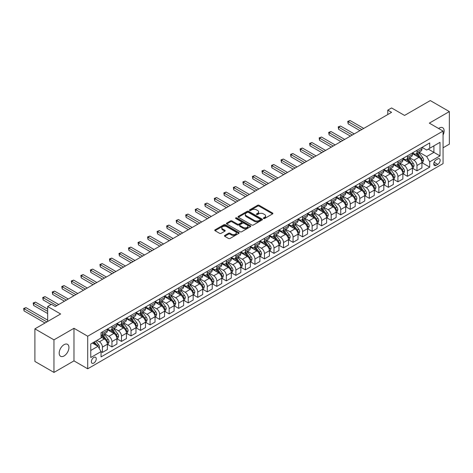 <?xml version="1.0" encoding="UTF-8"?>
<svg xmlns="http://www.w3.org/2000/svg" width="473" height="473" viewBox="0 0 473 473"><rect width="100%" height="100%" fill="white"/><g stroke="black" fill="none" stroke-linecap="round" stroke-linejoin="round"><path stroke-width="0.71" d="M263.573 218.508A0.739 0.426 0 0 0 264.62 218.508L272.572 213.914A1.058 0.609 0 0 0 272.886 213.483A1.058 0.609 0 0 0 272.572 213.051L259.103 205.27A1.058 0.609 0 0 0 257.602 205.27L249.649 209.864A0.739 0.426 0 0 0 249.437 210.166A0.739 0.426 0 0 0 249.649 210.467A0.739 0.426 0 0 0 250.702 210.467L251.731 209.876A3.388 1.957 0 0 1 256.52 209.876L257.643 210.52A3.388 1.957 0 0 1 258.636 211.904A3.388 1.957 0 0 1 257.643 213.288L256.614 213.885A0.739 0.426 0 0 0 256.396 214.186A0.739 0.426 0 0 0 256.614 214.488A0.739 0.426 0 0 0 257.661 214.488L258.69 213.891A3.388 1.957 0 0 1 263.479 213.891L264.602 214.541A3.388 1.957 0 0 1 265.595 215.925A3.388 1.957 0 0 1 264.602 217.308L263.573 217.899A0.739 0.426 0 0 0 263.355 218.201A0.739 0.426 0 0 0 263.573 218.508L263.573 217.899M64.068 355.944A6.9 3.985 120 0 0 68.573 349.86A6.9 3.985 120 0 0 67.515 344.332A6.9 3.985 120 0 0 64.068 344.669A6.9 3.985 120 0 0 59.557 350.753A6.9 3.985 120 0 0 60.615 356.287A6.9 3.985 120 0 0 64.068 355.944M443.059 135.018A6.9 3.985 120 0 0 442.698 127.722A6.9 3.985 120 0 0 439.246 128.065A6.9 3.985 120 0 0 438.601 128.485M93.808 363.075A3.453 1.993 120 0 0 96.06 360.036A3.453 1.993 120 0 0 95.528 357.269A3.453 1.993 120 0 0 93.808 357.44A3.453 1.993 120 0 0 91.549 360.479A3.453 1.993 120 0 0 92.081 363.246A3.453 1.993 120 0 0 93.808 363.075M224.746 235.436A1.058 0.609 0 0 0 224.433 235.867A1.058 0.609 0 0 0 224.746 236.299L228.524 238.481A1.058 0.609 0 0 0 230.02 238.481L238.853 233.384A1.058 0.609 0 0 0 239.167 232.953A1.058 0.609 0 0 0 238.853 232.521L225.379 224.74A1.058 0.609 0 0 0 223.883 224.74L215.049 229.837A1.058 0.609 0 0 0 214.742 230.268A1.058 0.609 0 0 0 215.049 230.706L219.62 233.337A1.058 0.609 0 0 0 221.116 233.337L224.894 231.155A1.058 0.609 0 0 0 225.207 230.723A1.058 0.609 0 0 0 224.894 230.292L222.629 228.985A2.832 1.638 0 0 1 221.802 227.832A2.832 1.638 0 0 1 223.552 226.319A2.832 1.638 0 0 1 226.632 226.673L235.507 231.794A2.832 1.638 0 0 1 236.334 232.953A2.832 1.638 0 0 1 234.584 234.46A2.832 1.638 0 0 1 231.498 234.105L230.02 233.254A1.058 0.609 0 0 0 228.524 233.254L224.746 235.436L224.746 236.299M443.059 147.789L449.35 144.153L449.35 111.575L430.288 100.572L404.551 115.43L391.585 107.945L387.771 110.144L391.585 112.343L55.294 306.504L51.486 304.299L47.672 306.504L47.672 321.469M53.963 339.851L53.963 372.428L73.977 360.875L73.977 328.292L53.963 339.851L34.896 328.847L60.633 313.983L47.672 306.504M73.977 328.292L87.706 336.22L443.059 131.056L443.059 163.634L87.706 368.798L87.706 336.22M449.35 111.575L429.33 123.134L443.059 131.056M251.802 225.042A1.058 0.609 0 0 0 253.297 225.042L262.131 219.945A1.058 0.609 0 0 0 262.444 219.513A1.058 0.609 0 0 0 262.131 219.076L248.662 211.301A1.058 0.609 0 0 0 247.16 211.301L238.333 216.398A1.058 0.609 0 0 0 238.02 216.829A1.058 0.609 0 0 0 238.333 217.261L251.802 225.042M236.045 218.668A0.739 0.426 0 0 1 236.796 218.768L236.796 217.887L250.495 225.798A1.058 0.609 0 0 1 250.802 226.23A1.058 0.609 0 0 1 250.495 226.662L241.662 231.764A1.058 0.609 0 0 1 240.166 231.764L226.691 223.983L226.691 223.12A1.058 0.609 0 0 0 226.378 223.552A1.058 0.609 0 0 0 226.691 223.983M226.691 223.12L230.469 220.938A1.058 0.609 0 0 1 231.965 220.938L237.434 224.09A1.058 0.609 0 0 0 238.93 224.09L241.437 222.641A1.058 0.609 0 0 0 241.744 222.209A1.058 0.609 0 0 0 241.437 221.778L235.749 218.496A0.739 0.426 0 0 1 235.53 218.195A0.739 0.426 0 0 1 235.986 217.799A0.739 0.426 0 0 1 236.796 217.887M53.963 372.428L34.896 361.425L34.896 328.847M437.797 158.928L436.118 159.898A3.341 1.927 120 0 0 433.936 162.842A3.341 1.927 120 0 0 434.451 165.52A3.341 1.927 120 0 0 436.118 165.355L437.797 164.385A3.341 1.927 120 0 0 439.979 161.441A3.341 1.927 120 0 0 439.47 158.762A3.341 1.927 120 0 0 437.797 158.928M422.052 147.369L426.664 150.036L429.715 148.274L429.715 142.947L101.051 332.696L101.051 338.024L90.757 343.966L90.757 357.529L101.051 351.587L101.051 356.914L429.715 167.158L429.715 161.831L426.664 156.551L419.084 152.17M429.715 148.274L440.008 142.326L440.008 155.889L429.715 161.831M73.977 360.875L87.706 368.798M387.771 110.144L387.771 114.549M428.266 149.107L433.907 152.365L433.907 145.85L440.008 142.326M426.664 156.551L433.907 152.365L440.008 155.889M90.757 350.481L98 346.301L92.359 343.043M101.051 351.628L102.422 352.42L102.422 347.093A4.316 2.489 -120 0 0 99.371 341.808L96.93 340.4M102.422 352.42L107.377 349.559L107.377 344.232A4.316 2.489 -120 0 0 104.326 338.946L101.051 337.054M107.495 344.344L111.953 346.916L111.953 341.589A4.316 2.489 -120 0 0 108.902 336.309L104.527 333.778M111.953 346.916L116.914 344.054L116.914 338.727A4.316 2.489 -120 0 0 113.863 333.447L107.377 329.705M117.026 338.839L121.484 341.411L121.484 336.084A4.316 2.489 -120 0 0 118.439 330.804L114.058 328.274M121.484 341.411L126.445 338.55L126.445 333.223A4.316 2.489 -120 0 0 123.394 327.943L116.914 324.2M126.557 333.335L131.021 335.913L131.021 330.586A4.316 2.489 -120 0 0 127.97 325.3L123.589 322.769M131.021 335.913L135.976 333.051L135.976 327.724A4.316 2.489 -120 0 0 132.925 322.438L126.445 318.696M136.088 327.83L140.552 330.408L140.552 325.081A4.316 2.489 -120 0 0 137.501 319.795L133.12 317.271M140.552 330.408L145.507 327.547L145.507 322.219A4.316 2.489 -120 0 0 142.456 316.934L135.976 313.191M145.619 322.332L150.083 324.904L150.083 319.577A4.316 2.489 -120 0 0 147.032 314.297L142.651 311.766M150.083 324.904L155.038 322.042L155.038 316.715A4.316 2.489 -120 0 0 151.987 311.435L145.507 307.692M155.156 316.827L159.614 319.399L159.614 314.072A4.316 2.489 -120 0 0 156.563 308.792L152.188 306.262M159.614 319.399L164.569 316.538L164.569 311.21A4.316 2.489 -120 0 0 161.524 305.93L155.038 302.188M164.687 311.323L169.145 313.901L169.145 308.573A4.316 2.489 -120 0 0 166.094 303.288L161.719 300.757M169.145 313.901L174.105 311.039L174.105 305.712A4.316 2.489 -120 0 0 171.055 300.426L164.569 296.683M174.218 305.818L178.682 308.396L178.682 303.069A4.316 2.489 -120 0 0 175.631 297.783L171.25 295.258M178.682 308.396L183.636 305.534L183.636 300.207A4.316 2.489 -120 0 0 180.585 294.921L174.105 291.179M183.749 300.314L188.213 302.891L188.213 297.564A4.316 2.489 -120 0 0 185.162 292.279L180.781 289.754M188.213 302.891L193.167 300.03L193.167 294.703A4.316 2.489 -120 0 0 190.116 289.417L183.636 285.674M193.28 294.815L197.744 297.387L197.744 292.06A4.316 2.489 -120 0 0 194.693 286.78L190.312 284.249M197.744 297.387L202.698 294.525L202.698 289.198A4.316 2.489 -120 0 0 199.647 283.918L193.167 280.176M202.816 289.31L207.275 291.882L207.275 286.555A4.316 2.489 -120 0 0 204.224 281.275L199.843 278.745M207.275 291.882L212.229 289.021L212.229 283.694A4.316 2.489 -120 0 0 209.178 278.414L202.698 274.671M212.347 283.806L216.805 286.384L216.805 281.057A4.316 2.489 -120 0 0 213.755 275.771L209.379 273.24M216.805 286.384L221.766 283.522L221.766 278.195A4.316 2.489 -120 0 0 218.715 272.909L212.229 269.167M221.878 278.301L226.336 280.879L226.336 275.552A4.316 2.489 -120 0 0 223.291 270.266L218.91 267.742M226.336 280.879L231.297 278.018L231.297 272.69A4.316 2.489 -120 0 0 228.246 267.405L221.766 263.662M231.409 272.797L235.873 275.375L235.873 270.048A4.316 2.489 -120 0 0 232.822 264.768L228.441 262.237M235.873 275.375L240.828 272.513L240.828 267.186A4.316 2.489 -120 0 0 237.777 261.906L231.297 258.163M240.94 267.298L245.404 269.87L245.404 264.543A4.316 2.489 -120 0 0 242.353 259.263L237.972 256.733M245.404 269.87L250.359 267.009L250.359 261.681A4.316 2.489 -120 0 0 247.308 256.401L240.828 252.659M250.471 261.794L254.935 264.372L254.935 259.044A4.316 2.489 -120 0 0 251.884 253.759L247.503 251.228M254.935 264.372L259.89 261.51L259.89 256.183A4.316 2.489 -120 0 0 256.839 250.897L250.359 247.154M260.008 256.289L264.466 258.867L264.466 253.54A4.316 2.489 -120 0 0 261.415 248.254L257.04 245.729M264.466 258.867L269.421 256.005L269.421 250.678A4.316 2.489 -120 0 0 266.376 245.392L259.89 241.65M269.539 250.785L273.997 253.362L273.997 248.035A4.316 2.489 -120 0 0 270.946 242.75L266.571 240.225M273.997 253.362L278.958 250.501L278.958 245.174A4.316 2.489 -120 0 0 275.907 239.888L269.421 236.145M279.07 245.286L283.534 247.858L283.534 242.531A4.316 2.489 -120 0 0 280.483 237.251L276.102 234.72M283.534 247.858L288.489 244.996L288.489 239.669A4.316 2.489 -120 0 0 285.438 234.389L278.958 230.647M288.601 239.781L293.065 242.353L293.065 237.026A4.316 2.489 -120 0 0 290.014 231.746L285.633 229.216M293.065 242.353L298.02 239.492L298.02 234.165A4.316 2.489 -120 0 0 294.969 228.885L288.489 225.142M298.132 234.277L302.596 236.855L302.596 231.528A4.316 2.489 -120 0 0 299.545 226.242L295.164 223.711M302.596 236.855L307.551 233.993L307.551 228.666A4.316 2.489 -120 0 0 304.5 223.38L298.02 219.638M307.669 228.772L312.127 231.35L312.127 226.023A4.316 2.489 -120 0 0 309.076 220.737L304.695 218.213M312.127 231.35L317.081 228.489L317.081 223.161A4.316 2.489 -120 0 0 314.031 217.876L307.551 214.133M317.2 223.268L321.658 225.846L321.658 220.519A4.316 2.489 -120 0 0 318.607 215.233L314.232 212.708M321.658 225.846L326.618 222.984L326.618 217.657A4.316 2.489 -120 0 0 323.567 212.371L317.081 208.634M326.731 217.769L331.189 220.341L331.189 215.014A4.316 2.489 -120 0 0 328.144 209.734L323.763 207.204M331.189 220.341L336.149 217.479L336.149 212.152A4.316 2.489 -120 0 0 333.098 206.872L326.618 203.13M336.262 212.265L340.726 214.837L340.726 209.509A4.316 2.489 -120 0 0 337.675 204.23L333.294 201.699M340.726 214.837L345.68 211.975L345.68 206.648A4.316 2.489 -120 0 0 342.629 201.368L336.149 197.625M345.793 206.76L350.257 209.338L350.257 204.011A4.316 2.489 -120 0 0 347.206 198.725L342.824 196.194M350.257 209.338L355.211 206.476L355.211 201.149A4.316 2.489 -120 0 0 352.16 195.863L345.68 192.121M355.324 201.256L359.787 203.833L359.787 198.506A4.316 2.489 -120 0 0 356.737 193.221L352.355 190.696M359.787 203.833L364.742 200.972L364.742 195.645A4.316 2.489 -120 0 0 361.691 190.359L355.211 186.616M364.86 195.757L369.318 198.329L369.318 193.002A4.316 2.489 -120 0 0 366.268 187.722L361.886 185.191M369.318 198.329L374.273 195.467L374.273 190.14A4.316 2.489 -120 0 0 371.228 184.86L364.742 181.118M374.391 190.252L378.849 192.824L378.849 187.497A4.316 2.489 -120 0 0 375.799 182.217L371.423 179.687M378.849 192.824L383.81 189.963L383.81 184.636A4.316 2.489 -120 0 0 380.759 179.356L374.273 175.613M383.922 184.748L388.38 187.326L388.38 181.999A4.316 2.489 -120 0 0 385.335 176.713L380.954 174.182M388.38 187.326L393.341 184.464L393.341 179.137A4.316 2.489 -120 0 0 390.29 173.851L383.81 170.109M393.453 179.243L397.917 181.821L397.917 176.494A4.316 2.489 -120 0 0 394.866 171.208L390.485 168.684M397.917 181.821L402.872 178.96L402.872 173.632A4.316 2.489 -120 0 0 399.821 168.347L393.341 164.604M402.984 173.739L407.448 176.317L407.448 170.99A4.316 2.489 -120 0 0 404.397 165.704L400.016 163.179M407.448 176.317L412.403 173.455L412.403 168.128A4.316 2.489 -120 0 0 409.352 162.842L402.872 159.099M412.521 168.24L416.979 170.812L416.979 165.485A4.316 2.489 -120 0 0 413.928 160.205L409.547 157.675M416.979 170.812L421.934 167.95L421.934 162.623A4.316 2.489 -120 0 0 418.883 157.343L412.403 153.601M412.521 152.874L413.928 153.69A4.316 2.489 -120 0 0 416.086 153.902A4.316 2.489 -120 0 0 416.979 151.928L416.979 150.296M402.984 158.378L404.397 159.188A4.316 2.489 -120 0 0 406.555 159.401A4.316 2.489 -120 0 0 407.448 157.426L407.448 155.8M393.453 163.877L394.866 164.693A4.316 2.489 -120 0 0 397.024 164.906A4.316 2.489 -120 0 0 397.917 162.931L397.917 161.305M383.922 169.381L385.335 170.197A4.316 2.489 -120 0 0 387.488 170.41A4.316 2.489 -120 0 0 388.38 168.435L388.38 166.809M374.391 174.886L375.799 175.702A4.316 2.489 -120 0 0 377.957 175.915A4.316 2.489 -120 0 0 378.849 173.94L378.849 172.308M364.86 180.39L366.268 181.2A4.316 2.489 -120 0 0 368.426 181.419A4.316 2.489 -120 0 0 369.318 179.444L369.318 177.813M355.324 185.889L356.737 186.705A4.316 2.489 -120 0 0 358.895 186.918A4.316 2.489 -120 0 0 359.787 184.943L359.787 183.317M345.793 191.394L347.206 192.209A4.316 2.489 -120 0 0 349.364 192.422A4.316 2.489 -120 0 0 350.257 190.448L350.257 188.822M336.262 196.898L337.675 197.714A4.316 2.489 -120 0 0 339.827 197.927A4.316 2.489 -120 0 0 340.726 195.952L340.726 194.32M326.731 202.403L328.144 203.219A4.316 2.489 -120 0 0 330.296 203.431A4.316 2.489 -120 0 0 331.189 201.457L331.189 199.825M317.2 207.907L318.607 208.717A4.316 2.489 -120 0 0 320.765 208.936A4.316 2.489 -120 0 0 321.658 206.961L321.658 205.329M307.669 213.406L309.076 214.222A4.316 2.489 -120 0 0 311.234 214.435A4.316 2.489 -120 0 0 312.127 212.46L312.127 210.834M298.132 218.91L299.545 219.726A4.316 2.489 -120 0 0 301.703 219.939A4.316 2.489 -120 0 0 302.596 217.964L302.596 216.338M288.601 224.415L290.014 225.231A4.316 2.489 -120 0 0 292.172 225.444A4.316 2.489 -120 0 0 293.065 223.469L293.065 221.837M279.07 229.919L280.483 230.735A4.316 2.489 -120 0 0 282.635 230.948A4.316 2.489 -120 0 0 283.534 228.973L283.534 227.342M269.539 235.424L270.946 236.234A4.316 2.489 -120 0 0 273.104 236.447A4.316 2.489 -120 0 0 273.997 234.472L273.997 232.846M260.008 240.923L261.415 241.738A4.316 2.489 -120 0 0 263.573 241.951A4.316 2.489 -120 0 0 264.466 239.977L264.466 238.351M250.471 246.427L251.884 247.243A4.316 2.489 -120 0 0 254.042 247.456A4.316 2.489 -120 0 0 254.935 245.481L254.935 243.849M240.94 251.932L242.353 252.748A4.316 2.489 -120 0 0 244.511 252.96A4.316 2.489 -120 0 0 245.404 250.986L245.404 249.354M231.409 257.436L232.822 258.246A4.316 2.489 -120 0 0 234.975 258.465A4.316 2.489 -120 0 0 235.873 256.49L235.873 254.858M221.878 262.935L223.291 263.751A4.316 2.489 -120 0 0 225.444 263.964A4.316 2.489 -120 0 0 226.336 261.989L226.336 260.363M212.347 268.439L213.755 269.255A4.316 2.489 -120 0 0 215.913 269.468A4.316 2.489 -120 0 0 216.805 267.493L216.805 265.867M202.816 273.944L204.224 274.76A4.316 2.489 -120 0 0 206.382 274.973A4.316 2.489 -120 0 0 207.275 272.998L207.275 271.366M193.28 279.448L194.693 280.264A4.316 2.489 -120 0 0 196.851 280.477A4.316 2.489 -120 0 0 197.744 278.502L197.744 276.871M183.749 284.953L185.162 285.763A4.316 2.489 -120 0 0 187.32 285.982A4.316 2.489 -120 0 0 188.213 284.007L188.213 282.375M174.218 290.452L175.631 291.267A4.316 2.489 -120 0 0 177.783 291.48A4.316 2.489 -120 0 0 178.682 289.506L178.682 287.88M164.687 295.956L166.094 296.772A4.316 2.489 -120 0 0 168.252 296.985A4.316 2.489 -120 0 0 169.145 295.01L169.145 293.384M155.156 301.461L156.563 302.277A4.316 2.489 -120 0 0 158.721 302.489A4.316 2.489 -120 0 0 159.614 300.515L159.614 298.883M145.619 306.965L147.032 307.781A4.316 2.489 -120 0 0 149.19 307.994A4.316 2.489 -120 0 0 150.083 306.019L150.083 304.387M136.088 312.47L137.501 313.28A4.316 2.489 -120 0 0 139.659 313.493A4.316 2.489 -120 0 0 140.552 311.518L140.552 309.892M126.557 317.968L127.97 318.784A4.316 2.489 -120 0 0 130.128 318.997A4.316 2.489 -120 0 0 131.021 317.022L131.021 315.396M117.026 323.473L118.439 324.289A4.316 2.489 -120 0 0 120.591 324.502A4.316 2.489 -120 0 0 121.484 322.527L121.484 320.895M107.495 328.977L108.902 329.793A4.316 2.489 -120 0 0 111.06 330.006A4.316 2.489 -120 0 0 111.953 328.031L111.953 326.4M422.052 162.736L429.715 167.158M416.086 153.902L421.041 151.041A4.316 2.489 -120 0 0 421.934 149.066L421.934 147.434M406.555 159.401L411.51 156.539A4.316 2.489 -120 0 0 412.403 154.565L412.403 152.939M397.024 164.906L401.979 162.044A4.316 2.489 -120 0 0 402.872 160.069L402.872 158.443M387.488 170.41L392.448 167.548A4.316 2.489 -120 0 0 393.341 165.574L393.341 163.948M377.957 175.915L382.917 173.053A4.316 2.489 -120 0 0 383.81 171.078L383.81 169.446M368.426 181.419L373.38 178.558A4.316 2.489 -120 0 0 374.273 176.583L374.273 174.951M358.895 186.918L363.849 184.056A4.316 2.489 -120 0 0 364.742 182.081L364.742 180.455M349.364 192.422L354.318 189.561A4.316 2.489 -120 0 0 355.211 187.586L355.211 185.96M339.827 197.927L344.787 195.065A4.316 2.489 -120 0 0 345.68 193.09L345.68 191.459M330.296 203.431L335.256 200.57A4.316 2.489 -120 0 0 336.149 198.595L336.149 196.963M320.765 208.936L325.72 206.074A4.316 2.489 -120 0 0 326.618 204.1L326.618 202.468M311.234 214.435L316.189 211.573A4.316 2.489 -120 0 0 317.081 209.598L317.081 207.972M301.703 219.939L306.658 217.077A4.316 2.489 -120 0 0 307.551 215.103L307.551 213.477M292.172 225.444L297.127 222.582A4.316 2.489 -120 0 0 298.02 220.607L298.02 218.975M282.635 230.948L287.596 228.087A4.316 2.489 -120 0 0 288.489 226.112L288.489 224.48M273.104 236.447L278.065 233.585A4.316 2.489 -120 0 0 278.958 231.61L278.958 229.984M263.573 241.951L268.528 239.09A4.316 2.489 -120 0 0 269.421 237.115L269.421 235.489M254.042 247.456L258.997 244.594A4.316 2.489 -120 0 0 259.89 242.619L259.89 240.988M244.511 252.96L249.466 250.099A4.316 2.489 -120 0 0 250.359 248.124L250.359 246.492M234.975 258.465L239.935 255.603A4.316 2.489 -120 0 0 240.828 253.629L240.828 251.997M225.444 263.964L230.404 261.102A4.316 2.489 -120 0 0 231.297 259.127L231.297 257.501M215.913 269.468L220.867 266.606A4.316 2.489 -120 0 0 221.766 264.632L221.766 263.006M206.382 274.973L211.336 272.111A4.316 2.489 -120 0 0 212.229 270.136L212.229 268.504M196.851 280.477L201.805 277.616A4.316 2.489 -120 0 0 202.698 275.641L202.698 274.009M187.32 285.982L192.275 283.114A4.316 2.489 -120 0 0 193.167 281.145L193.167 279.513M177.783 291.48L182.744 288.619A4.316 2.489 -120 0 0 183.636 286.644L183.636 285.018M168.252 296.985L173.213 294.123A4.316 2.489 -120 0 0 174.105 292.148L174.105 290.523M158.721 302.489L163.676 299.628A4.316 2.489 -120 0 0 164.569 297.653L164.569 296.021M149.19 307.994L154.145 305.132A4.316 2.489 -120 0 0 155.038 303.158L155.038 301.526M139.659 313.493L144.614 310.631A4.316 2.489 -120 0 0 145.507 308.656L145.507 307.03M130.128 318.997L135.083 316.135A4.316 2.489 -120 0 0 135.976 314.161L135.976 312.535M120.591 324.502L125.552 321.64A4.316 2.489 -120 0 0 126.445 319.665L126.445 318.033M111.06 330.006L116.015 327.145A4.316 2.489 -120 0 0 116.914 325.17L116.914 323.538M101.051 335.682A4.316 2.489 -120 0 0 101.529 335.511L106.484 332.649A4.316 2.489 -120 0 0 107.377 330.674L107.377 329.042M101.529 335.511A4.316 2.489 -120 0 0 102.422 333.536L102.422 331.904M98 346.301L101.051 351.587M263.869 218.609L264.602 218.189A3.388 1.957 0 0 0 265.595 216.805L265.595 215.925M258.636 211.904L258.636 212.785A3.388 1.957 0 0 1 257.643 214.168L256.91 214.594M272.572 213.051L272.572 213.914L259.103 206.151A1.058 0.609 0 0 0 257.602 206.151L249.945 210.574M262.131 219.076L262.131 219.945L248.662 212.182A1.058 0.609 0 0 0 247.16 212.182L238.345 217.273M260.262 219.815A0.739 0.426 0 0 0 260.481 219.513A0.739 0.426 0 0 0 260.262 219.206L248.437 212.383A0.739 0.426 0 0 0 247.385 212.383L246.303 213.01A3.388 1.957 0 0 0 245.31 214.387A3.388 1.957 0 0 0 246.303 215.771L254.385 220.442A3.388 1.957 0 0 0 259.174 220.442L260.262 219.815L260.262 220.696A0.739 0.426 0 0 0 260.481 220.388L260.481 219.513M245.31 214.387L245.31 215.268A3.388 1.957 0 0 0 246.303 216.652L246.303 215.771M260.262 220.696L259.174 221.323A3.388 1.957 0 0 1 254.385 221.323L246.303 216.652M226.703 223.989L230.469 221.819L230.469 220.938M241.744 222.209L241.744 223.09A1.058 0.609 0 0 1 241.437 223.522L238.93 224.971A1.058 0.609 0 0 1 237.434 224.971L231.965 221.819A1.058 0.609 0 0 0 230.469 221.819M236.796 218.768L250.477 226.673M243.104 227.365A2.832 1.638 0 0 0 246.185 227.72A2.832 1.638 0 0 0 247.935 226.206A2.832 1.638 0 0 0 247.107 225.053L243.979 223.25A1.058 0.609 0 0 0 242.483 223.25L239.977 224.699A1.058 0.609 0 0 0 239.669 225.13A1.058 0.609 0 0 0 239.977 225.562L243.104 227.365L243.104 228.246A2.832 1.638 0 0 0 246.185 228.601A2.832 1.638 0 0 0 247.935 227.087L247.935 226.206M239.669 225.13L239.669 226.011A1.058 0.609 0 0 0 239.977 226.443L239.977 225.562M243.104 228.246L239.977 226.443M236.334 232.953L236.334 233.833A2.832 1.638 0 0 1 234.584 235.341A2.832 1.638 0 0 1 231.498 234.986L230.02 234.135A1.058 0.609 0 0 0 228.524 234.135L224.758 236.305M221.802 227.832L221.802 228.707A2.832 1.638 0 0 0 222.629 229.866L222.629 228.985M224.882 231.167L222.629 229.866M238.841 233.39L225.379 225.621A1.058 0.609 0 0 0 223.883 225.621L215.067 230.712M421.934 162.801L422.85 162.274L423.613 160.069A2.856 1.65 -120 0 0 422.702 157.639L419.586 153.477A8.248 4.765 -120 0 0 418.688 152.401M415.584 155.434A8.248 4.765 -120 0 0 413.899 153.666M421.674 161.051L422.07 160.193A2.856 1.65 -120 0 0 421.254 158.473L418.138 154.316A8.248 4.765 -120 0 0 417.239 153.234M416.471 153.678A6.847 3.955 60 0 1 417.594 154.955L420.231 158.479M363.755 128.414L350.067 120.514L348.158 121.614L348.158 123.814L359.941 130.619M416.323 153.766A8.248 4.765 60 0 1 417.221 154.842L419.291 157.61M348.158 123.814L347.738 121.372L361.845 129.519M347.738 121.372L350.067 120.514M412.403 168.305L413.319 167.773L414.082 165.574A2.856 1.65 -120 0 0 413.171 163.138L410.056 158.981A8.248 4.765 -120 0 0 409.151 157.905M406.053 160.938A8.248 4.765 -120 0 0 404.368 159.17M412.143 166.555L412.539 165.698A2.856 1.65 -120 0 0 411.723 163.977L408.607 159.815A8.248 4.765 -120 0 0 407.702 158.739M406.94 159.182A6.847 3.955 60 0 1 408.063 160.459L410.7 163.983M354.218 133.918L340.53 126.019L338.627 127.119L338.627 129.318L350.41 136.118M406.792 159.265A8.248 4.765 60 0 1 407.691 160.347L409.76 163.108M338.627 129.318L338.207 126.876L352.314 135.018M338.207 126.876L340.53 126.019M402.872 173.81L403.788 173.278L404.551 171.078A2.856 1.65 -120 0 0 403.635 168.642L400.519 164.486A8.248 4.765 -120 0 0 399.62 163.404M396.522 166.443A8.248 4.765 -120 0 0 394.831 164.675M402.612 172.054L403.008 171.196A2.856 1.65 -120 0 0 402.186 169.482L399.07 165.319A8.248 4.765 -120 0 0 398.171 164.243M397.403 164.687A6.847 3.955 60 0 1 398.526 165.964L401.163 169.482M344.687 139.423L330.999 131.518L329.096 132.623L329.096 134.823L340.873 141.622M397.255 164.77A8.248 4.765 60 0 1 398.16 165.852L400.229 168.613M329.096 134.823L328.676 132.381L342.783 140.522M328.676 132.381L330.999 131.518M393.341 179.308L394.257 178.782L395.02 176.583A2.856 1.65 -120 0 0 394.104 174.147L390.988 169.99A8.248 4.765 -120 0 0 390.089 168.908M386.991 171.947A8.248 4.765 -120 0 0 385.3 170.179M393.081 177.558L393.477 176.701A2.856 1.65 -120 0 0 392.655 174.986L389.539 170.824A8.248 4.765 -120 0 0 388.64 169.748M387.872 170.191A6.847 3.955 60 0 1 388.995 171.468L391.632 174.986M335.156 144.927L321.469 137.022L319.565 138.122L319.565 140.327L331.342 147.127M387.724 170.274A8.248 4.765 60 0 1 388.623 171.35L390.698 174.117M319.565 140.327L319.145 137.88L333.252 146.027M319.145 137.88L321.469 137.022M383.81 184.813L384.72 184.287L385.483 182.081A2.856 1.65 -120 0 0 384.573 179.651L381.457 175.489A8.248 4.765 -120 0 0 380.558 174.413M377.46 177.452A8.248 4.765 -120 0 0 375.769 175.684M383.55 183.063L383.94 182.206A2.856 1.65 -120 0 0 383.124 180.485L380.008 176.328A8.248 4.765 -120 0 0 379.11 175.246M378.341 175.69A6.847 3.955 60 0 1 379.464 176.973L382.101 180.491M325.625 150.432L311.938 142.527L310.028 143.626L310.028 145.826L321.811 152.631M378.193 175.779A8.248 4.765 60 0 1 379.092 176.855L381.167 179.622M310.028 145.826L309.608 143.384L323.715 151.531M309.608 143.384L311.938 142.527M374.273 190.317L375.19 189.791L375.952 187.586A2.856 1.65 -120 0 0 375.042 185.156L371.926 180.993A8.248 4.765 -120 0 0 371.027 179.917M367.929 182.95A8.248 4.765 -120 0 0 366.238 181.183M374.013 188.567L374.409 187.71A2.856 1.65 -120 0 0 373.593 185.99L370.477 181.833A8.248 4.765 -120 0 0 369.579 180.751M368.81 181.194A6.847 3.955 60 0 1 369.933 182.472L372.57 185.995M316.094 155.93L302.407 148.031L300.497 149.131L300.497 151.33L312.281 158.136M368.662 181.283A8.248 4.765 60 0 1 369.561 182.359L371.63 185.126M300.497 151.33L300.077 148.889L314.184 157.03M300.077 148.889L302.407 148.031M364.742 195.822L365.659 195.29L366.421 193.09A2.856 1.65 -120 0 0 365.511 190.654L362.395 186.498A8.248 4.765 -120 0 0 361.49 185.422M358.392 188.455A8.248 4.765 -120 0 0 356.707 186.687M364.482 194.072L364.878 193.215A2.856 1.65 -120 0 0 364.062 191.494L360.946 187.332A8.248 4.765 -120 0 0 360.042 186.256M359.279 186.699A6.847 3.955 60 0 1 360.402 187.976L363.039 191.494M306.557 161.435L292.87 153.536L290.966 154.636L290.966 156.835L302.75 163.634M359.131 186.782A8.248 4.765 60 0 1 360.03 187.864L362.099 190.625M290.966 156.835L290.546 154.393L304.653 162.535M290.546 154.393L292.87 153.536M355.211 201.321L356.128 200.794L356.89 198.595A2.856 1.65 -120 0 0 355.98 196.159L352.864 192.003A8.248 4.765 -120 0 0 351.959 190.921M348.861 193.96A8.248 4.765 -120 0 0 347.176 192.192M354.951 199.571L355.347 198.713A2.856 1.65 -120 0 0 354.525 196.999L351.415 192.836A8.248 4.765 -120 0 0 350.511 191.76M349.742 192.204A6.847 3.955 60 0 1 350.871 193.481L353.502 196.999M297.026 166.939L283.339 159.034L281.435 160.134L281.435 162.34L293.213 169.139M349.594 192.286A8.248 4.765 60 0 1 350.499 193.368L352.568 196.129M281.435 162.34L281.015 159.898L295.122 168.039M281.015 159.898L283.339 159.034M345.68 206.825L346.597 206.299L347.359 204.1A2.856 1.65 -120 0 0 346.443 201.664L343.327 197.501A8.248 4.765 -120 0 0 342.428 196.425M339.33 199.464A8.248 4.765 -120 0 0 337.639 197.696M345.42 205.075L345.816 204.218A2.856 1.65 -120 0 0 344.994 202.497L341.878 198.341A8.248 4.765 -120 0 0 340.98 197.265M340.211 197.708A6.847 3.955 60 0 1 341.335 198.985L343.972 202.503M287.495 172.444L273.808 164.539L271.904 165.639L271.904 167.844L283.682 174.643M340.063 197.791A8.248 4.765 60 0 1 340.968 198.867L343.037 201.634M271.904 167.844L271.484 165.396L285.591 173.544M271.484 165.396L273.808 164.539M336.149 212.33L337.066 211.803L337.823 209.598A2.856 1.65 -120 0 0 336.912 207.168L333.796 203.006A8.248 4.765 -120 0 0 332.897 201.93M329.799 204.969A8.248 4.765 -120 0 0 328.108 203.201M335.889 210.58L336.279 209.722A2.856 1.65 -120 0 0 335.463 208.002L332.348 203.845A8.248 4.765 -120 0 0 331.449 202.763M330.68 203.207A6.847 3.955 60 0 1 331.804 204.49L334.441 208.008M277.964 177.943L264.277 170.044L262.367 171.143L262.367 173.343L274.151 180.148M330.532 203.295A8.248 4.765 60 0 1 331.431 204.371L333.506 207.139M262.367 173.343L261.953 170.901L276.055 179.048M261.953 170.901L264.277 170.044M326.618 217.834L327.529 217.302L328.292 215.103A2.856 1.65 -120 0 0 327.381 212.673L324.265 208.51A8.248 4.765 -120 0 0 323.366 207.434M320.268 210.467A8.248 4.765 -120 0 0 318.577 208.699M326.358 216.084L326.748 215.227A2.856 1.65 -120 0 0 325.932 213.506L322.817 209.35A8.248 4.765 -120 0 0 321.918 208.268M321.149 208.711A6.847 3.955 60 0 1 322.273 209.988L324.91 213.512M268.433 183.447L254.746 175.548L252.836 176.648L252.836 178.847L264.62 185.653M321.001 208.8A8.248 4.765 60 0 1 321.9 209.876L323.975 212.643M252.836 178.847L252.416 176.405L266.524 184.547M252.416 176.405L254.746 175.548M317.081 223.339L317.998 222.807L318.761 220.607A2.856 1.65 -120 0 0 317.85 218.171L314.734 214.015A8.248 4.765 -120 0 0 313.836 212.933M310.731 215.972A8.248 4.765 -120 0 0 309.046 214.204M316.821 221.589L317.217 220.725A2.856 1.65 -120 0 0 316.402 219.011L313.286 214.848A8.248 4.765 -120 0 0 312.387 213.772M311.618 214.216A6.847 3.955 60 0 1 312.742 215.493L315.379 219.011M258.902 188.952L245.215 181.047L243.305 182.152L243.305 184.352L255.089 191.151M311.471 214.299A8.248 4.765 60 0 1 312.369 215.381L314.439 218.142M243.305 184.352L242.886 181.91L256.993 190.051M242.886 181.91L245.215 181.047M307.551 228.837L308.467 228.311L309.23 226.112A2.856 1.65 -120 0 0 308.319 223.676L305.203 219.519A8.248 4.765 -120 0 0 304.299 218.437M301.2 221.476A8.248 4.765 -120 0 0 299.515 219.709M307.29 227.087L307.687 226.23A2.856 1.65 -120 0 0 306.871 224.515L303.755 220.353A8.248 4.765 -120 0 0 302.85 219.277M302.087 219.72A6.847 3.955 60 0 1 303.211 220.997L305.848 224.515M249.366 194.456L235.678 186.551L233.774 187.651L233.774 189.856L245.558 196.656M301.94 219.803A8.248 4.765 60 0 1 302.838 220.879L304.908 223.646M233.774 189.856L233.355 187.409L247.462 195.556M233.355 187.409L235.678 186.551M298.02 234.342L298.936 233.816L299.699 231.61A2.856 1.65 -120 0 0 298.782 229.18L295.666 225.018A8.248 4.765 -120 0 0 294.768 223.942M291.67 226.981A8.248 4.765 -120 0 0 289.979 225.213M297.759 232.592L298.156 231.735A2.856 1.65 -120 0 0 297.334 230.014L294.218 225.858A8.248 4.765 -120 0 0 293.319 224.781M292.551 225.219A6.847 3.955 60 0 1 293.674 226.502L296.311 230.02M239.835 199.961L226.147 192.056L224.243 193.155L224.243 195.355L236.021 202.16M292.403 225.308A8.248 4.765 60 0 1 293.307 226.384L295.377 229.151M224.243 195.355L223.824 192.913L237.931 201.06M223.824 192.913L226.147 192.056M288.489 239.846L289.405 239.32L290.168 237.115A2.856 1.65 -120 0 0 289.251 234.685L286.135 230.522A8.248 4.765 -120 0 0 285.237 229.446M282.139 232.48A8.248 4.765 -120 0 0 280.448 230.712M288.228 238.096L288.625 237.239A2.856 1.65 -120 0 0 287.803 235.519L284.687 231.362A8.248 4.765 -120 0 0 283.788 230.28M283.02 230.723A6.847 3.955 60 0 1 284.143 232.001L286.78 235.524M230.304 205.459L216.616 197.56L214.712 198.66L214.712 200.859L226.49 207.665M282.872 230.812A8.248 4.765 60 0 1 283.77 231.888L285.846 234.655M214.712 200.859L214.293 198.418L228.4 206.565M214.293 198.418L216.616 197.56M278.958 245.351L279.868 244.819L280.631 242.619A2.856 1.65 -120 0 0 279.72 240.183L276.604 236.027A8.248 4.765 -120 0 0 275.706 234.951M272.608 237.984A8.248 4.765 -120 0 0 270.917 236.216M278.698 243.601L279.088 242.744A2.856 1.65 -120 0 0 278.272 241.023L275.156 236.861A8.248 4.765 -120 0 0 274.257 235.785M273.489 236.228A6.847 3.955 60 0 1 274.612 237.505L277.249 241.029M220.773 210.964L207.085 203.065L205.176 204.165L205.176 206.364L216.959 213.163M273.341 236.311A8.248 4.765 60 0 1 274.239 237.393L276.315 240.154M205.176 206.364L204.756 203.922L218.863 212.064M204.756 203.922L207.085 203.065M269.421 250.856L270.337 250.323L271.1 248.124A2.856 1.65 -120 0 0 270.189 245.688L267.074 241.532A8.248 4.765 -120 0 0 266.175 240.45M263.077 243.489A8.248 4.765 -120 0 0 261.386 241.721M269.161 249.1L269.557 248.242A2.856 1.65 -120 0 0 268.741 246.528L265.625 242.365A8.248 4.765 -120 0 0 264.726 241.289M263.958 241.733A6.847 3.955 60 0 1 265.081 243.01L267.718 246.528M211.242 216.468L197.554 208.563L195.645 209.669L195.645 211.869L207.428 218.668M263.81 241.815A8.248 4.765 60 0 1 264.709 242.897L266.778 245.658M195.645 211.869L195.225 209.427L209.332 217.568M195.225 209.427L197.554 208.563M259.89 256.354L260.806 255.828L261.569 253.629A2.856 1.65 -120 0 0 260.658 251.193L257.543 247.036A8.248 4.765 -120 0 0 256.638 245.954M253.54 248.993A8.248 4.765 -120 0 0 251.855 247.225M259.63 254.604L260.026 253.747A2.856 1.65 -120 0 0 259.21 252.026L256.094 247.87A8.248 4.765 -120 0 0 255.189 246.794M254.427 247.237A6.847 3.955 60 0 1 255.55 248.514L258.187 252.032M201.705 221.973L188.018 214.068L186.114 215.168L186.114 217.373L197.897 224.172M254.279 247.32A8.248 4.765 60 0 1 255.178 248.396L257.247 251.163M186.114 217.373L185.694 214.925L199.801 223.073M185.694 214.925L188.018 214.068M250.359 261.859L251.275 261.333L252.038 259.127A2.856 1.65 -120 0 0 251.128 256.697L248.012 252.535A8.248 4.765 -120 0 0 247.107 251.459M244.009 254.498A8.248 4.765 -120 0 0 242.324 252.73M250.099 260.109L250.495 259.251A2.856 1.65 -120 0 0 249.679 257.531L246.563 253.374A8.248 4.765 -120 0 0 245.658 252.292M244.89 252.736A6.847 3.955 60 0 1 246.019 254.019L248.656 257.537M192.174 227.478L178.487 219.573L176.583 220.672L176.583 222.872L188.36 229.677M244.742 252.824A8.248 4.765 60 0 1 245.647 253.9L247.716 256.668M176.583 222.872L176.163 220.43L190.27 228.577M176.163 220.43L178.487 219.573M240.828 267.363L241.744 266.837L242.507 264.632A2.856 1.65 -120 0 0 241.591 262.202L238.475 258.039A8.248 4.765 -120 0 0 237.576 256.963M234.478 259.996A8.248 4.765 -120 0 0 232.787 258.228M240.568 265.613L240.964 264.756A2.856 1.65 -120 0 0 240.142 263.035L237.026 258.879A8.248 4.765 -120 0 0 236.128 257.797M235.359 258.24A6.847 3.955 60 0 1 236.482 259.517L239.119 263.041M182.643 232.976L168.956 225.077L167.052 226.177L167.052 228.376L178.829 235.182M235.211 258.329A8.248 4.765 60 0 1 236.116 259.405L238.185 262.172M167.052 228.376L166.632 225.934L180.739 234.076M166.632 225.934L168.956 225.077M231.297 272.868L232.213 272.336L232.97 270.136A2.856 1.65 -120 0 0 232.06 267.7L228.944 263.544A8.248 4.765 -120 0 0 228.045 262.468M224.947 265.501A8.248 4.765 -120 0 0 223.256 263.733M231.037 271.118L231.427 270.26A2.856 1.65 -120 0 0 230.611 268.54L227.495 264.377A8.248 4.765 -120 0 0 226.597 263.301M225.828 263.745A6.847 3.955 60 0 1 226.951 265.022L229.588 268.54M173.112 238.481L159.425 230.582L157.515 231.681L157.515 233.881L169.299 240.68M225.68 263.828A8.248 4.765 60 0 1 226.579 264.91L228.654 267.671M157.515 233.881L157.101 231.439L171.208 239.58M157.101 231.439L159.425 230.582M221.766 278.366L222.677 277.84L223.439 275.641A2.856 1.65 -120 0 0 222.529 273.205L219.413 269.048A8.248 4.765 -120 0 0 218.514 267.966M215.416 271.005A8.248 4.765 -120 0 0 213.725 269.238M221.506 276.616L221.896 275.759A2.856 1.65 -120 0 0 221.08 274.044L217.964 269.882A8.248 4.765 -120 0 0 217.066 268.806M216.297 269.249A6.847 3.955 60 0 1 217.42 270.526L220.057 274.044M163.581 243.985L149.894 236.08L147.984 237.18L147.984 239.385L159.768 246.185M216.149 269.332A8.248 4.765 60 0 1 217.048 270.408L219.123 273.175M147.984 239.385L147.564 236.938L161.671 245.085M147.564 236.938L149.894 236.08M212.229 283.871L213.146 283.345L213.908 281.145A2.856 1.65 -120 0 0 212.998 278.709L209.882 274.547A8.248 4.765 -120 0 0 208.983 273.471M205.879 276.51A8.248 4.765 -120 0 0 204.194 274.742M211.969 282.121L212.365 281.264A2.856 1.65 -120 0 0 211.549 279.543L208.433 275.387A8.248 4.765 -120 0 0 207.535 274.31M206.766 274.754A6.847 3.955 60 0 1 207.889 276.031L210.526 279.549M154.05 249.49L140.363 241.585L138.453 242.684L138.453 244.89L150.237 251.689M206.618 274.837A8.248 4.765 60 0 1 207.517 275.913L209.586 278.68M138.453 244.89L138.033 242.442L152.14 250.589M138.033 242.442L140.363 241.585M202.698 289.375L203.615 288.849L204.377 286.644A2.856 1.65 -120 0 0 203.467 284.214L200.351 280.051A8.248 4.765 -120 0 0 199.446 278.975M196.348 282.009A8.248 4.765 -120 0 0 194.663 280.247M202.438 287.625L202.834 286.768A2.856 1.65 -120 0 0 202.018 285.048L198.902 280.891A8.248 4.765 -120 0 0 197.998 279.809M197.235 280.252A6.847 3.955 60 0 1 198.358 281.53L200.995 285.053M144.513 254.988L130.826 247.089L128.922 248.189L128.922 250.388L140.706 257.194M197.087 280.341A8.248 4.765 60 0 1 197.986 281.417L200.055 284.184M128.922 250.388L128.502 247.947L142.609 256.094M128.502 247.947L130.826 247.089M193.167 294.88L194.084 294.348L194.846 292.148A2.856 1.65 -120 0 0 193.93 289.713L190.814 285.556A8.248 4.765 -120 0 0 189.915 284.48M186.817 287.513A8.248 4.765 -120 0 0 185.126 285.745M192.907 293.13L193.303 292.273A2.856 1.65 -120 0 0 192.481 290.552L189.366 286.39A8.248 4.765 -120 0 0 188.467 285.314M187.698 285.757A6.847 3.955 60 0 1 188.822 287.034L191.459 290.558M134.982 260.493L121.295 252.594L119.391 253.694L119.391 255.893L131.169 262.698M187.55 285.846A8.248 4.765 60 0 1 188.455 286.922L190.524 289.689M119.391 255.893L118.971 253.451L133.079 261.593M118.971 253.451L121.295 252.594M183.636 300.385L184.553 299.852L185.315 297.653A2.856 1.65 -120 0 0 184.399 295.217L181.283 291.061A8.248 4.765 -120 0 0 180.384 289.979M177.286 293.018A8.248 4.765 -120 0 0 175.595 291.25M183.376 298.634L183.772 297.771A2.856 1.65 -120 0 0 182.95 296.057L179.835 291.894A8.248 4.765 -120 0 0 178.936 290.818M178.167 291.262A6.847 3.955 60 0 1 179.291 292.539L181.928 296.057M125.451 265.997L111.764 258.092L109.86 259.198L109.86 261.398L121.638 268.197M178.019 291.344A8.248 4.765 60 0 1 178.918 292.426L180.993 295.187M109.86 261.398L109.44 258.956L123.548 267.097M109.44 258.956L111.764 258.092M174.105 305.883L175.016 305.357L175.779 303.158A2.856 1.65 -120 0 0 174.868 300.722L171.752 296.565A8.248 4.765 -120 0 0 170.854 295.483M167.755 298.522A8.248 4.765 -120 0 0 166.064 296.754M173.845 304.133L174.235 303.276A2.856 1.65 -120 0 0 173.42 301.561L170.304 297.399A8.248 4.765 -120 0 0 169.405 296.323M168.636 296.766A6.847 3.955 60 0 1 169.76 298.043L172.397 301.561M115.92 271.502L102.233 263.597L100.323 264.697L100.323 266.902L112.107 273.701M168.489 296.849A8.248 4.765 60 0 1 169.387 297.925L171.463 300.692M100.323 266.902L99.904 264.454L114.011 272.602M99.904 264.454L102.233 263.597M164.569 311.388L165.485 310.862L166.248 308.656A2.856 1.65 -120 0 0 165.337 306.226L162.221 302.064A8.248 4.765 -120 0 0 161.323 300.988M158.224 304.027A8.248 4.765 -120 0 0 156.533 302.259M164.308 309.638L164.705 308.78A2.856 1.65 -120 0 0 163.889 307.06L160.773 302.903A8.248 4.765 -120 0 0 159.874 301.827M159.105 302.265A6.847 3.955 60 0 1 160.229 303.548L162.866 307.066M106.39 277.007L92.702 269.102L90.792 270.201L90.792 272.401L102.576 279.206M158.958 302.353A8.248 4.765 60 0 1 159.856 303.43L161.926 306.197M90.792 272.401L90.373 269.959L104.48 278.106M90.373 269.959L92.702 269.102M155.038 316.892L155.954 316.366L156.717 314.161A2.856 1.65 -120 0 0 155.806 311.731L152.69 307.568A8.248 4.765 -120 0 0 151.792 306.492M148.688 309.525A8.248 4.765 -120 0 0 147.002 307.757M154.777 315.142L155.174 314.285A2.856 1.65 -120 0 0 154.358 312.564L151.242 308.408A8.248 4.765 -120 0 0 150.337 307.326M149.574 307.769A6.847 3.955 60 0 1 150.698 309.046L153.335 312.57M96.853 282.505L83.165 274.606L81.261 275.706L81.261 277.905L93.045 284.711M149.427 307.858A8.248 4.765 60 0 1 150.325 308.934L152.395 311.701M81.261 277.905L80.842 275.463L94.949 283.611M80.842 275.463L83.165 274.606M145.507 322.397L146.423 321.865L147.186 319.665A2.856 1.65 -120 0 0 146.275 317.229L143.159 313.073A8.248 4.765 -120 0 0 142.255 311.997M139.157 315.03A8.248 4.765 -120 0 0 137.472 313.262M145.246 320.647L145.643 319.789A2.856 1.65 -120 0 0 144.827 318.069L141.711 313.906A8.248 4.765 -120 0 0 140.806 312.83M140.038 313.274A6.847 3.955 60 0 1 141.167 314.551L143.804 318.075M87.322 288.01L73.634 280.111L71.73 281.21L71.73 283.41L83.508 290.209M139.896 313.357A8.248 4.765 60 0 1 140.794 314.439L142.864 317.2M71.73 283.41L71.311 280.968L85.418 289.109M71.311 280.968L73.634 280.111M135.976 327.895L136.892 327.369L137.655 325.17A2.856 1.65 -120 0 0 136.738 322.734L133.623 318.577A8.248 4.765 -120 0 0 132.724 317.495M129.626 320.534A8.248 4.765 -120 0 0 127.935 318.767M135.716 326.145L136.112 325.288A2.856 1.65 -120 0 0 135.29 323.573L132.174 319.411A8.248 4.765 -120 0 0 131.275 318.335M130.507 318.778A6.847 3.955 60 0 1 131.63 320.055L134.267 323.573M77.791 293.514L64.103 285.609L62.2 286.709L62.2 288.914L73.977 295.714M130.359 318.861A8.248 4.765 60 0 1 131.263 319.943L133.333 322.704M62.2 288.914L61.78 286.472L75.887 294.614M61.78 286.472L64.103 285.609M126.445 333.4L127.361 332.874L128.118 330.674A2.856 1.65 -120 0 0 127.207 328.238L124.092 324.082A8.248 4.765 -120 0 0 123.193 323M120.095 326.039A8.248 4.765 -120 0 0 118.404 324.271M126.185 331.65L126.581 330.793A2.856 1.65 -120 0 0 125.759 329.072L122.643 324.916A8.248 4.765 -120 0 0 121.744 323.839M120.976 324.283A6.847 3.955 60 0 1 122.099 325.56L124.736 329.078M68.26 299.019L54.572 291.114L52.663 292.213L52.663 294.419L64.446 301.218M120.828 324.366A8.248 4.765 60 0 1 121.727 325.442L123.802 328.209M52.663 294.419L52.249 291.971L66.356 300.119M52.249 291.971L54.572 291.114M116.914 338.905L117.824 338.378L118.587 336.173A2.856 1.65 -120 0 0 117.676 333.743L114.561 329.58A8.248 4.765 -120 0 0 113.662 328.504M110.564 331.543A8.248 4.765 -120 0 0 108.873 329.776M116.654 337.154L117.044 336.297A2.856 1.65 -120 0 0 116.228 334.577L113.112 330.42A8.248 4.765 -120 0 0 112.213 329.338M111.445 329.782A6.847 3.955 60 0 1 112.568 331.065L115.205 334.582M58.729 304.517L45.041 296.618L43.132 297.718L43.132 299.917L51.102 304.517M111.297 329.87A8.248 4.765 60 0 1 112.196 330.946L114.271 333.713M43.132 299.917L42.712 297.476L56.819 305.623M42.712 297.476L45.041 296.618M107.377 344.409L108.293 343.877L109.056 341.677A2.856 1.65 -120 0 0 108.146 339.247L105.03 335.085A8.248 4.765 -120 0 0 104.131 334.009M107.117 342.659L107.513 341.802A2.856 1.65 -120 0 0 106.697 340.081L103.581 335.925A8.248 4.765 -120 0 0 102.682 334.843M101.914 335.286A6.847 3.955 60 0 1 103.037 336.563L105.674 340.087M47.672 309.141L35.51 302.123L33.601 303.223L33.601 305.422L47.672 313.546M101.766 335.375A8.248 4.765 60 0 1 102.665 336.451L104.734 339.218M33.601 305.422L33.181 302.98L47.672 311.346M33.181 302.98L35.51 302.123M99.141 348.282L99.525 347.182A2.856 1.65 -120 0 0 98.615 344.746L95.83 341.039M47.672 320.15L25.974 307.621L24.07 308.727L24.07 310.927L45 323.012M97.426 345.97A2.856 1.65 -120 0 0 97.166 345.586L94.381 341.873M93.666 342.286L95.664 344.953M93.471 342.399L95.162 344.663M24.07 310.927L23.65 308.485L46.91 321.912M23.65 308.485L25.974 307.621M99.371 341.808L104.326 338.946M108.902 336.309L113.863 333.447M118.439 330.804L123.394 327.943M127.97 325.3L132.925 322.438M137.501 319.795L142.456 316.934M147.032 314.297L151.987 311.435M156.563 308.792L161.524 305.93M166.094 303.288L171.055 300.426M175.631 297.783L180.585 294.921M185.162 292.279L190.116 289.417M194.693 286.78L199.647 283.918M204.224 281.275L209.178 278.414M213.755 275.771L218.715 272.909M223.291 270.266L228.246 267.405M232.822 264.768L237.777 261.906M242.353 259.263L247.308 256.401M251.884 253.759L256.839 250.897M261.415 248.254L266.376 245.392M270.946 242.75L275.907 239.888M280.483 237.251L285.438 234.389M290.014 231.746L294.969 228.885M299.545 226.242L304.5 223.38M309.076 220.737L314.031 217.876M318.607 215.233L323.567 212.371M328.144 209.734L333.098 206.872M337.675 204.23L342.629 201.368M347.206 198.725L352.16 195.863M356.737 193.221L361.691 190.359M366.268 187.722L371.228 184.86M375.799 182.217L380.759 179.356M385.335 176.713L390.29 173.851M394.866 171.208L399.821 168.347M404.397 165.704L409.352 162.842M413.928 160.205L418.883 157.343M416.979 151.928L421.934 149.066M416.979 165.485L421.934 162.623M407.448 170.99L412.403 168.128M407.448 157.426L412.403 154.565M397.917 176.494L402.872 173.632M397.917 162.931L402.872 160.069M388.38 181.999L393.341 179.137M388.38 168.435L393.341 165.574M378.849 187.497L383.81 184.636M378.849 173.94L383.81 171.078M369.318 193.002L374.273 190.14M369.318 179.444L374.273 176.583M359.787 198.506L364.742 195.645M359.787 184.943L364.742 182.081M350.257 204.011L355.211 201.149M350.257 190.448L355.211 187.586M340.726 209.509L345.68 206.648M340.726 195.952L345.68 193.09M331.189 215.014L336.149 212.152M331.189 201.457L336.149 198.595M321.658 220.519L326.618 217.657M321.658 206.961L326.618 204.1M312.127 226.023L317.081 223.161M312.127 212.46L317.081 209.598M302.596 231.528L307.551 228.666M302.596 217.964L307.551 215.103M293.065 237.026L298.02 234.165M293.065 223.469L298.02 220.607M283.534 242.531L288.489 239.669M283.534 228.973L288.489 226.112M273.997 248.035L278.958 245.174M273.997 234.472L278.958 231.61M264.466 253.54L269.421 250.678M264.466 239.977L269.421 237.115M254.935 259.044L259.89 256.183M254.935 245.481L259.89 242.619M245.404 264.543L250.359 261.681M245.404 250.986L250.359 248.124M235.873 270.048L240.828 267.186M235.873 256.49L240.828 253.629M226.336 275.552L231.297 272.69M226.336 261.989L231.297 259.127M216.805 281.057L221.766 278.195M216.805 267.493L221.766 264.632M207.275 286.555L212.229 283.694M207.275 272.998L212.229 270.136M197.744 292.06L202.698 289.198M197.744 278.502L202.698 275.641M188.213 297.564L193.167 294.703M188.213 284.007L193.167 281.145M178.682 303.069L183.636 300.207M178.682 289.506L183.636 286.644M169.145 308.573L174.105 305.712M169.145 295.01L174.105 292.148M159.614 314.072L164.569 311.21M159.614 300.515L164.569 297.653M150.083 319.577L155.038 316.715M150.083 306.019L155.038 303.158M140.552 325.081L145.507 322.219M140.552 311.518L145.507 308.656M131.021 330.586L135.976 327.724M131.021 317.022L135.976 314.161M121.484 336.084L126.445 333.223M121.484 322.527L126.445 319.665M111.953 341.589L116.914 338.727M111.953 328.031L116.914 325.17M102.422 347.093L107.377 344.232M102.422 333.536L107.377 330.674M434.143 162.274L437.797 164.385M433.753 163.989L436.118 165.355M264.602 218.189L264.602 217.308M256.614 214.488L256.614 213.885M257.643 214.168L257.643 213.288M249.649 210.467L249.649 209.864M257.602 206.151L257.602 205.27M259.103 206.151L259.103 205.27M238.333 217.261L238.333 216.398M247.16 212.182L247.16 211.301M248.662 212.182L248.662 211.301M254.385 221.323L254.385 220.442M259.174 221.323L259.174 220.442M231.965 221.819L231.965 220.938M237.434 224.971L237.434 224.09M238.93 224.971L238.93 224.09M241.437 223.522L241.437 222.641M250.495 226.662L250.495 225.798M228.524 234.135L228.524 233.254M230.02 234.135L230.02 233.254M231.498 234.986L231.498 234.105M224.894 231.155L224.894 230.292M215.049 230.706L215.049 229.837M223.883 225.621L223.883 224.74M225.379 225.621L225.379 224.74M238.853 233.384L238.853 232.521M421.721 161.204L423.595 160.128M418.138 154.316L419.586 153.477M415.891 155.611L417.221 154.842M421.254 158.473L422.702 157.639M421.023 159.59L422.07 160.193M412.19 166.709L414.064 165.627M408.607 159.815L410.056 158.981M406.36 161.116L407.691 160.347M411.723 163.977L413.171 163.138M411.492 165.095L412.539 165.698M402.659 172.213L404.533 171.131M399.07 165.319L400.519 164.486M396.823 166.62L398.16 165.852M402.186 169.482L403.635 168.642M401.961 170.593L403.008 171.196M393.128 177.718L394.996 176.636M389.539 170.824L390.988 169.99M387.292 172.119L388.623 171.35M392.655 174.986L394.104 174.147M392.43 176.098L393.477 176.701M383.597 183.222L385.465 182.14M380.008 176.328L381.457 175.489M377.761 177.623L379.092 176.855M383.124 180.485L384.573 179.651M382.899 181.602L383.94 182.206M374.06 188.721L375.934 187.645M370.477 181.833L371.926 180.993M368.231 183.128L369.561 182.359M373.593 185.99L375.042 185.156M373.368 187.107L374.409 187.71M364.529 194.226L366.404 193.144M360.946 187.332L362.395 186.498M358.7 188.632L360.03 187.864M364.062 191.494L365.511 190.654M363.832 192.612L364.878 193.215M354.998 199.73L356.873 198.648M351.415 192.836L352.864 192.003M349.169 194.137L350.499 193.368M354.525 196.999L355.98 196.159M354.301 198.11L355.347 198.713M345.467 205.235L347.336 204.153M341.878 198.341L343.327 197.501M339.632 199.636L340.968 198.867M344.994 202.497L346.443 201.664M344.77 203.615L345.816 204.218M335.936 210.733L337.805 209.657M332.348 203.845L333.796 203.006M330.101 205.14L331.431 204.371M335.463 208.002L336.912 207.168M335.239 209.119L336.279 209.722M326.4 216.238L328.274 215.156M322.817 209.35L324.265 208.51M320.57 210.645L321.9 209.876M325.932 213.506L327.381 212.673M325.708 214.624L326.748 215.227M316.869 221.742L318.743 220.66M313.286 214.848L314.734 214.015M311.039 216.149L312.369 215.381M316.402 219.011L317.85 218.171M316.171 220.128L317.217 220.725M307.338 227.247L309.212 226.165M303.755 220.353L305.203 219.519M301.508 221.648L302.838 220.879M306.871 224.515L308.319 223.676M306.64 225.627L307.687 226.23M297.807 232.751L299.681 231.669M294.218 225.858L295.666 225.018M291.971 227.152L293.307 226.384M297.334 230.014L298.782 229.18M297.109 231.131L298.156 231.735M288.276 238.25L290.144 237.174M284.687 231.362L286.135 230.522M282.44 232.657L283.77 231.888M287.803 235.519L289.251 234.685M287.578 236.636L288.625 237.239M278.745 243.755L280.613 242.673M275.156 236.861L276.604 236.027M272.909 238.161L274.239 237.393M278.272 241.023L279.72 240.183M278.047 242.141L279.088 242.744M269.208 249.259L271.082 248.177M265.625 242.365L267.074 241.532M263.378 243.666L264.709 242.897M268.741 246.528L270.189 245.688M268.516 247.639L269.557 248.242M259.677 254.764L261.551 253.682M256.094 247.87L257.543 247.036M253.847 249.165L255.178 248.396M259.21 252.026L260.658 251.193M258.979 253.144L260.026 253.747M250.146 260.268L252.02 259.186M246.563 253.374L248.012 252.535M244.316 254.669L245.647 253.9M249.679 257.531L251.128 256.697M249.448 258.648L250.495 259.251M240.615 265.767L242.483 264.685M237.026 258.879L238.475 258.039M234.779 260.174L236.116 259.405M240.142 263.035L241.591 262.202M239.917 264.153L240.964 264.756M231.084 271.271L232.953 270.189M227.495 264.377L228.944 263.544M225.249 265.678L226.579 264.91M230.611 268.54L232.06 267.7M230.386 269.657L231.427 270.26M221.547 276.776L223.422 275.694M217.964 269.882L219.413 269.048M215.718 271.183L217.048 270.408M221.08 274.044L222.529 273.205M220.856 275.156L221.896 275.759M212.016 282.28L213.891 281.199M208.433 275.387L209.882 274.547M206.187 276.681L207.517 275.913M211.549 279.543L212.998 278.709M211.319 280.66L212.365 281.264M202.485 287.779L204.36 286.703M198.902 280.891L200.351 280.051M196.656 282.186L197.986 281.417M202.018 285.048L203.467 284.214M201.788 286.165L202.834 286.768M192.954 293.284L194.829 292.202M189.366 286.39L190.814 285.556M187.119 287.69L188.455 286.922M192.481 290.552L193.93 289.713M192.257 291.67L193.303 292.273M183.423 298.788L185.292 297.706M179.835 291.894L181.283 291.061M177.588 293.195L178.918 292.426M182.95 296.057L184.399 295.217M182.726 297.168L183.772 297.771M173.893 304.293L175.761 303.211M170.304 297.399L171.752 296.565M168.057 298.694L169.387 297.925M173.42 301.561L174.868 300.722M173.195 302.673L174.235 303.276M164.356 309.797L166.23 308.715M160.773 302.903L162.221 302.064M158.526 304.198L159.856 303.43M163.889 307.06L165.337 306.226M163.664 308.177L164.705 308.78M154.825 315.296L156.699 314.22M151.242 308.408L152.69 307.568M148.995 309.703L150.325 308.934M154.358 312.564L155.806 311.731M154.127 313.682L155.174 314.285M145.294 320.8L147.168 319.718M141.711 313.906L143.159 313.073M139.464 315.207L140.794 314.439M144.827 318.069L146.275 317.229M144.596 319.186L145.643 319.789M135.763 326.305L137.631 325.223M132.174 319.411L133.623 318.577M129.927 320.712L131.263 319.943M135.29 323.573L136.738 322.734M135.065 324.685L136.112 325.288M126.232 331.81L128.1 330.728M122.643 324.916L124.092 324.082M120.396 326.21L121.727 325.442M125.759 329.072L127.207 328.238M125.534 330.189L126.581 330.793M116.695 337.308L118.569 336.232M113.112 330.42L114.561 329.58M110.865 331.715L112.196 330.946M116.228 334.577L117.676 333.743M116.003 335.694L117.044 336.297M107.164 342.813L109.038 341.731M103.581 335.925L105.03 335.085M101.334 337.219L102.665 336.451M106.697 340.081L108.146 339.247M106.466 341.199L107.513 341.802M98.78 347.655L99.507 347.235M97.166 345.586L98.615 344.746"/></g></svg>
